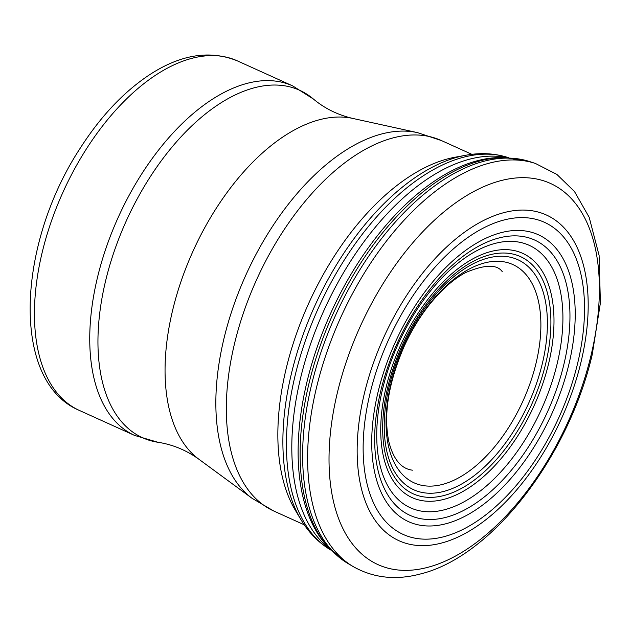 <?xml version="1.0" encoding="UTF-8"?>
<svg xmlns="http://www.w3.org/2000/svg" width="632" height="632" viewBox="0 0 632 632"><rect width="100%" height="100%" fill="white"/><g stroke="black" fill="none" stroke-linecap="round" stroke-linejoin="round"><path stroke-width="0.95" d="M330.986 550.14L330.291 549.721A215.702 117.844 -65.7 0 1 330.291 549.721A215.702 117.844 -65.7 0 1 318.394 308.053A215.702 117.844 -65.7 0 1 507.765 157.447A215.702 117.844 -65.7 0 1 507.773 157.447C494.461 153.26 480.423 152.541 465.666 155.282A213.798 116.802 -65.7 0 1 465.673 155.282L455.032 157.234A207.162 113.175 -65.7 0 0 308.574 303.621A207.162 113.175 -65.7 0 0 295.326 510.261L295.326 510.261A207.162 113.175 -65.7 0 0 298.185 514.725M330.299 549.729C318.37 542.493 308.558 532.428 300.872 519.528A213.798 116.802 -65.7 0 1 300.872 519.528A213.798 116.802 -65.7 0 1 314.594 306.338A213.798 116.802 -65.7 0 1 465.658 155.282M448.333 482.572A119.819 65.459 -65.7 0 1 388.009 398.595A119.819 65.459 -65.7 0 1 483.03 263.354A119.819 65.459 -65.7 0 1 537.793 355.239A119.819 65.459 -65.7 0 1 448.333 482.572M449.463 489.642A126.274 68.983 -65.7 0 1 386.365 400.435A126.274 68.983 -65.7 0 1 486.798 258.354A126.274 68.983 -65.7 0 1 544.026 355.871A126.274 68.983 -65.7 0 1 449.463 489.642M449.668 493.75A130.192 71.132 -65.7 0 1 384.943 401.273A130.192 71.132 -65.7 0 1 488.702 255.107A130.192 71.132 -65.7 0 1 547.351 356.124A130.192 71.132 -65.7 0 1 449.668 493.75M449.415 497.668A134.087 73.257 -65.7 0 1 383.15 401.865A134.087 73.257 -65.7 0 1 490.234 251.694A134.087 73.257 -65.7 0 1 550.243 356.274A134.087 73.257 -65.7 0 1 449.415 497.668M449.889 508.12A144.08 78.716 -65.7 0 1 379.492 403.998A144.08 78.716 -65.7 0 1 495.053 243.407A144.08 78.716 -65.7 0 1 558.688 356.922A144.08 78.716 -65.7 0 1 449.889 508.12M451.058 515.799A151.135 82.571 -65.7 0 1 377.644 405.965A151.135 82.571 -65.7 0 1 499.114 237.924A151.135 82.571 -65.7 0 1 565.419 357.586A151.135 82.571 -65.7 0 1 451.058 515.799M450.9 522.261A157.479 86.031 -65.7 0 1 374.934 407.063A157.479 86.031 -65.7 0 1 501.808 232.481A157.479 86.031 -65.7 0 1 570.348 357.886A157.479 86.031 -65.7 0 1 450.9 522.261M448.151 535.47A171.335 93.599 -65.7 0 1 366.931 408.114A171.335 93.599 -65.7 0 1 505.782 219.557A171.335 93.599 -65.7 0 1 578.88 357.933A171.335 93.599 -65.7 0 1 448.151 535.47M445.157 542.011A178.793 97.676 -65.7 0 1 361.307 407.83A178.793 97.676 -65.7 0 1 506.714 211.949A178.793 97.676 -65.7 0 1 582.056 357.578A178.793 97.676 -65.7 0 1 445.157 542.011M428.788 567.062A209.232 114.305 -65.7 0 1 334.802 404.346A209.232 114.305 -65.7 0 1 507.196 179.212A209.232 114.305 -65.7 0 1 591.102 355.089A209.232 114.305 -65.7 0 1 428.788 567.062M535.454 163.475L556.871 174.408L574.464 191.504L589.174 217.282L599.096 255.383L600.4 302.933L592.239 354.552C568.626 456.099 492.636 556.413 420.312 573.998C395.774 580.484 373.37 578.004 353.106 566.541A221.579 121.052 -65.7 0 1 340.458 318.038A221.579 121.052 -65.7 0 1 535.454 163.475L529.853 161.634A220.939 120.704 -65.7 0 1 529.861 161.634L505.015 157.581A220.062 120.222 -65.7 0 1 505.023 157.581L501.8 157.542A218.727 119.495 -65.7 0 0 330.552 313.551A218.727 119.495 -65.7 0 0 326.428 545.179L328.585 547.573A220.062 120.222 -65.7 0 1 328.577 547.565A220.062 120.222 -65.7 0 1 332.748 314.546A220.062 120.222 -65.7 0 1 505.015 157.581M353.106 566.541L348.027 563.547A220.939 120.704 -65.7 0 1 348.019 563.547A220.939 120.704 -65.7 0 1 335.371 315.739A220.939 120.704 -65.7 0 1 529.853 161.634M330.023 549.137A216.444 118.247 -65.7 0 1 323.892 310.541A216.444 118.247 -65.7 0 1 507.141 157.629M471.867 154.334L441.452 140.573A203.314 111.074 114.3 0 0 256.45 280.031A203.314 111.074 114.3 0 0 273.838 511.051L304.261 524.813M441.452 140.573L417.499 132.633A202.019 110.371 114.3 0 0 245.793 275.212A202.019 110.371 114.3 0 0 252.065 498.308L273.838 511.051M417.499 132.633L352.94 118.468A188.225 102.834 114.3 0 0 192.958 251.307A188.225 102.834 114.3 0 0 198.804 459.172L252.065 498.308M313.346 98.987A190.667 104.169 114.3 0 0 126.195 221.097A190.667 104.169 114.3 0 0 158.032 442.289L134.577 435.416A191.804 104.786 114.3 0 1 118.168 217.471A191.804 104.786 114.3 0 1 292.695 85.905L313.346 98.987C324.635 108.459 337.836 114.953 352.94 118.468M292.695 85.905L237.403 60.893A191.804 104.786 114.3 0 0 62.868 192.452A191.804 104.786 114.3 0 0 79.284 410.397L134.577 435.416M300.879 519.543L295.326 510.261M412.475 470.176C401.257 468.857 393.388 459.409 388.87 441.823C383.269 415.019 388.34 383.261 404.085 346.549C411.013 331.35 419.261 317.635 428.828 305.414C440.97 290.159 453.199 279.233 465.492 272.621C484.72 264.476 496.981 264.168 502.274 271.689M348.027 563.547L328.577 547.565M508.539 157.692L507.765 157.447M198.804 459.172C186.187 450.142 172.599 444.517 158.032 442.289M237.403 60.893C210.037 49.786 180.76 54.407 149.571 74.75C123.738 91.853 100.567 116.422 80.059 148.449C17.111 244.426 10.31 381.167 79.284 410.397"/></g></svg>
